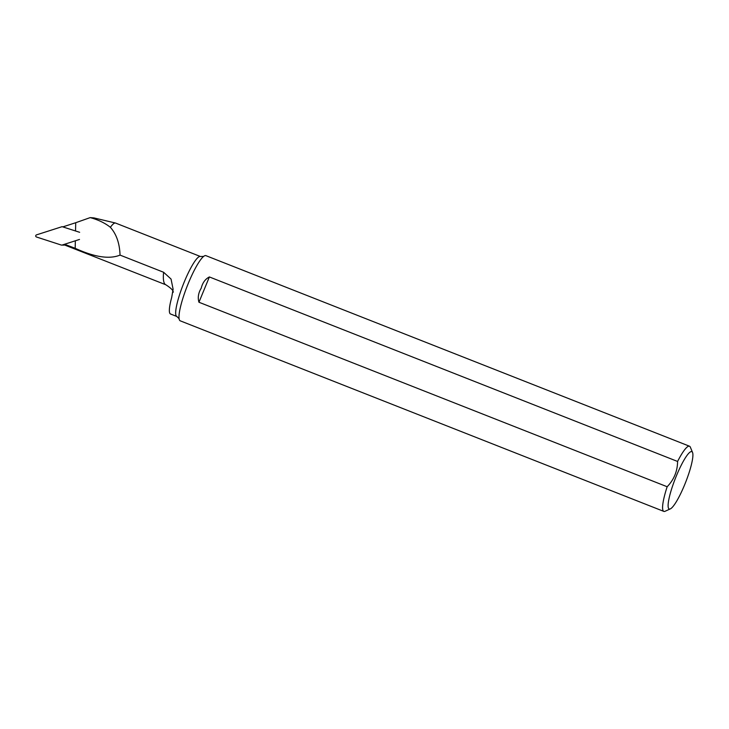 <?xml version="1.0" encoding="UTF-8"?>
<svg xmlns="http://www.w3.org/2000/svg" width="729" height="729" viewBox="0 0 729 729"><rect width="100%" height="100%" fill="white"/><g stroke="black" fill="none" stroke-linecap="round" stroke-linejoin="round"><path stroke-width="1.09" d="M75.543 230.965L75.716 222.719L90.214 217.607C98.306 219.812 105.022 223.047 110.38 227.302C116.412 234.073 119.638 243.34 120.039 255.095L163.606 272.263L171.051 279.052L173.101 289.167L171.707 297.432A32.231 5.741 111.5 0 0 170.495 313.98L176.81 316.468A32.231 5.741 -68.5 0 1 183.28 284.383A32.231 5.741 -68.5 0 1 200.439 256.508L203.61 256.444M64.562 244.27L75.187 248.297C94.533 257.173 109.487 259.433 120.039 255.095M75.716 222.719L62.894 226.865M110.38 227.302A32.231 5.741 -68.5 0 1 115.446 223.019A32.231 5.741 -68.5 0 1 115.583 223.065L200.439 256.508M684.613 484.831A30.828 5.486 111.5 0 0 692.55 452.481A30.828 5.486 111.5 0 0 672.147 487.309A30.828 5.486 111.5 0 0 670.325 508.897A30.828 5.486 111.5 0 0 684.613 484.831M689.506 446.221L205.906 255.651A35.028 6.242 111.5 0 0 203.446 256.572A35.028 6.242 111.5 0 0 187.262 285.95A35.028 6.242 111.5 0 0 179.052 318.464A35.028 6.242 111.5 0 0 180.227 320.824L663.818 511.394A35.028 6.242 -68.5 0 1 667.163 486.744L198.953 302.243C197.586 297.632 198.343 292.94 201.231 288.174C202.525 282.816 205.241 279.07 209.378 276.947L677.587 461.457A35.028 6.242 -68.5 0 1 689.506 446.221A35.028 6.242 -68.5 0 1 690.345 447.169L692.55 452.481M670.325 508.897L665.085 511.275A35.028 6.242 -68.5 0 1 663.818 511.394M667.163 486.744C673.997 479.646 677.478 471.216 677.587 461.457M90.214 217.607L93.968 217.916L115.446 223.019M66.303 245.545L64.899 244.379M64.216 245.081L62.047 245.081L79.497 239.449M79.643 232.296L62.102 226.664L36.496 234.875A1.112 1.075 -69.5 0 0 36.45 236.989L61.391 245.081L63.897 245.126M75.187 248.297L75.342 240.789M209.378 276.947L198.953 302.243M163.606 272.263A70.595 12.575 111.5 0 0 165.857 284.784L64.544 244.971M176.81 316.468L179.088 318.682M165.857 284.784C171.215 288.265 173.648 290.771 173.174 292.311M173.074 289.632L173.092 289.167"/></g></svg>
